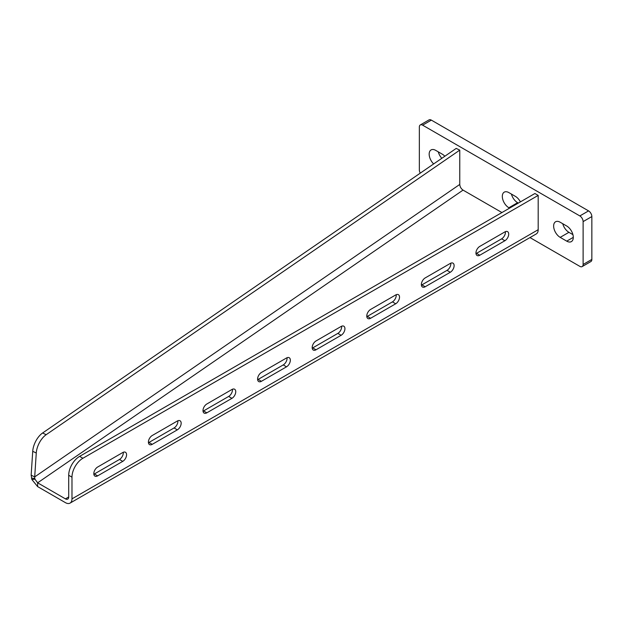 <?xml version="1.0" encoding="UTF-8"?>
<svg xmlns="http://www.w3.org/2000/svg" width="623" height="623" viewBox="0 0 623 623"><rect width="100%" height="100%" fill="white"/><g stroke="black" fill="none" stroke-linecap="round" stroke-linejoin="round"><path stroke-width="0.93" d="M37.637 486.602L37.637 482.825L34.966 479.165L31.898 479.562L37.637 486.602L65.431 502.652A9.267 5.35 60 0 0 70.056 503.111A9.267 5.35 60 0 0 71.98 498.867L71.98 477.171L68.701 475.279A15.443 8.917 -60 0 1 79.619 456.371L82.898 458.263A15.443 8.917 120 0 0 71.98 477.171M501.928 212.552L463.053 190.108C461.075 188.722 459.976 186.83 459.766 184.431L459.766 150.127L46.157 434.706A15.443 8.107 115.8 0 0 36.266 453.022L34.701 476.899L459.766 184.431M463.053 190.108L37.637 482.825L65.431 498.867L68.701 496.983M79.619 456.371L534.908 193.512L538.186 195.404L538.186 229.708A9.267 5.35 60 0 1 536.271 233.944L70.056 503.111M68.701 475.279L68.701 496.975A4.634 2.671 60 0 1 67.743 499.101A4.634 2.671 60 0 1 65.431 498.867M538.186 195.404L82.898 458.263M504.887 231.912A5.405 3.123 -60 0 1 507.589 231.647A5.405 3.123 -60 0 1 508.415 235.977A5.405 3.123 -60 0 1 504.887 240.735L479.772 255.235A5.405 3.123 -60 0 1 477.07 255.5A5.405 3.123 -60 0 1 476.245 251.17A5.405 3.123 -60 0 1 479.772 246.412L504.887 231.912M450.297 263.428A5.405 3.123 -60 0 1 452.999 263.163A5.405 3.123 -60 0 1 453.824 267.493A5.405 3.123 -60 0 1 450.297 272.259L425.182 286.751A5.405 3.123 -60 0 1 422.48 287.024A5.405 3.123 -60 0 1 421.654 282.694A5.405 3.123 -60 0 1 425.182 277.928L450.297 263.428M395.706 294.952A5.405 3.123 -60 0 1 398.409 294.679A5.405 3.123 -60 0 1 399.234 299.009A5.405 3.123 -60 0 1 395.706 303.775L370.592 318.275A5.405 3.123 -60 0 1 367.889 318.54A5.405 3.123 -60 0 1 367.064 314.21A5.405 3.123 -60 0 1 370.592 309.444L395.706 294.952M341.116 326.468A5.405 3.123 -60 0 1 343.818 326.203A5.405 3.123 -60 0 1 344.644 330.533A5.405 3.123 -60 0 1 341.116 335.291L316.001 349.791A5.405 3.123 -60 0 1 313.299 350.056A5.405 3.123 -60 0 1 312.473 345.726A5.405 3.123 -60 0 1 316.001 340.968L341.116 326.468M286.525 357.984A5.405 3.123 -60 0 1 289.22 357.719A5.405 3.123 -60 0 1 290.053 362.049A5.405 3.123 -60 0 1 286.525 366.807L261.411 381.307A5.405 3.123 -60 0 1 258.709 381.572A5.405 3.123 -60 0 1 257.883 377.242A5.405 3.123 -60 0 1 261.411 372.484L286.525 357.984M231.927 389.5A5.405 3.123 -60 0 1 234.63 389.235A5.405 3.123 -60 0 1 235.463 393.565A5.405 3.123 -60 0 1 231.927 398.331L206.82 412.823A5.405 3.123 -60 0 1 204.118 413.096A5.405 3.123 -60 0 1 203.285 408.766A5.405 3.123 -60 0 1 206.82 404L231.927 389.5M177.337 421.023A5.405 3.123 -60 0 1 180.039 420.751A5.405 3.123 -60 0 1 180.872 425.081A5.405 3.123 -60 0 1 177.337 429.847L152.23 444.347A5.405 3.123 -60 0 1 149.528 444.612A5.405 3.123 -60 0 1 148.695 440.282A5.405 3.123 -60 0 1 152.23 435.516L177.337 421.023M122.747 452.539A5.405 3.123 -60 0 1 125.449 452.267A5.405 3.123 -60 0 1 126.282 456.604A5.405 3.123 -60 0 1 122.747 461.363L97.64 475.863A5.405 3.123 -60 0 1 94.937 476.128A5.405 3.123 -60 0 1 94.104 471.798A5.405 3.123 -60 0 1 97.64 467.04L122.747 452.539M505.401 231.655A5.405 3.123 -60 0 1 501.608 238.85L476.502 253.343A5.405 3.123 -60 0 1 475.988 253.6M450.803 263.179A5.405 3.123 -60 0 1 447.018 270.366L421.911 284.867A5.405 3.123 -60 0 1 421.397 285.116M396.212 294.695A5.405 3.123 -60 0 1 392.428 301.882L367.313 316.383A5.405 3.123 -60 0 1 366.807 316.64M341.622 326.211A5.405 3.123 -60 0 1 337.837 333.398L312.723 347.899A5.405 3.123 -60 0 1 312.216 348.156M287.032 357.727A5.405 3.123 -60 0 1 283.247 364.922L258.132 379.415A5.405 3.123 -60 0 1 257.626 379.672M232.441 389.25A5.405 3.123 -60 0 1 228.657 396.438L203.542 410.939A5.405 3.123 -60 0 1 203.028 411.188M177.851 420.766A5.405 3.123 -60 0 1 174.066 427.954L148.952 442.455A5.405 3.123 -60 0 1 148.438 442.712M123.261 452.282A5.405 3.123 -60 0 1 119.476 459.47L94.361 473.971A5.405 3.123 -60 0 1 93.847 474.228M31.898 479.562L31.15 475.178L34.701 476.899L34.787 478.441L31.462 478.168M34.966 479.165L34.787 478.441M459.766 150.127L456.215 148.406L42.605 432.993L46.157 434.706M36.266 453.022L32.723 451.301L31.15 475.178M32.723 451.301A15.443 8.107 -64.2 0 1 42.605 432.993M35.013 479.134L31.937 479.539M441.824 158.304A9.267 5.35 60 0 1 438.281 151.856M420.291 173.124A4.634 2.671 60 0 1 419.341 169.915L419.341 127.053A4.634 2.671 60 0 1 420.299 124.935L429.037 119.889A4.634 2.671 60 0 1 431.35 120.122L588.571 210.893A4.634 2.671 60 0 1 591.85 216.563L591.85 259.425A4.634 2.671 60 0 1 590.892 261.551L582.155 266.589A4.634 2.671 60 0 1 579.842 266.364L529.978 237.581M572.911 234.63L568.924 232.324A9.267 5.35 60 0 1 562.748 223.712M518.305 203.098L517.604 202.693A9.267 5.35 60 0 1 511.428 194.088M433.655 163.927A9.267 5.35 60 0 1 431.085 149.917A9.267 5.35 60 0 1 435.718 150.377L442.268 154.161A9.267 5.35 60 0 1 444.83 156.241M420.299 124.935A4.634 2.671 60 0 1 422.62 125.161L579.842 215.932A4.634 2.671 60 0 1 583.112 221.609L583.112 264.471A4.634 2.671 60 0 1 582.155 266.589M560.186 222.24L566.735 226.017A9.267 5.35 60 0 1 572.794 234.186A9.267 5.35 60 0 1 571.369 241.607A9.267 5.35 60 0 1 566.735 241.148L560.186 237.363A9.267 5.35 60 0 1 554.135 229.202A9.267 5.35 60 0 1 555.552 221.78A9.267 5.35 60 0 1 560.186 222.24M509.567 208.144L508.874 207.739A9.267 5.35 60 0 1 502.816 199.578A9.267 5.35 60 0 1 504.241 192.149A9.267 5.35 60 0 1 508.874 192.608L515.423 196.393A9.267 5.35 60 0 1 520.392 201.891M71.98 498.867L538.186 229.708M97.64 475.863L94.361 473.971M122.747 461.363L119.476 459.47M177.337 429.847L174.066 427.954M152.23 444.347L148.952 442.455M231.927 398.331L228.657 396.438M206.82 412.823L203.542 410.939M286.525 366.807L283.247 364.922M261.411 381.307L258.132 379.415M341.116 335.291L337.837 333.398M316.001 349.791L312.723 347.899M395.706 303.775L392.428 301.882M370.592 318.275L367.313 316.383M450.297 272.259L447.018 270.366M425.182 286.751L421.911 284.867M504.887 240.735L501.608 238.85M479.772 255.235L476.502 253.343M431.35 120.122L422.62 125.161M588.571 210.893L579.842 215.932M591.85 216.563L583.112 221.609M591.85 259.425L583.112 264.471M573.292 237.363L566.735 241.148M568.924 232.324L560.186 237.363M517.604 202.693L508.874 207.739"/></g></svg>
